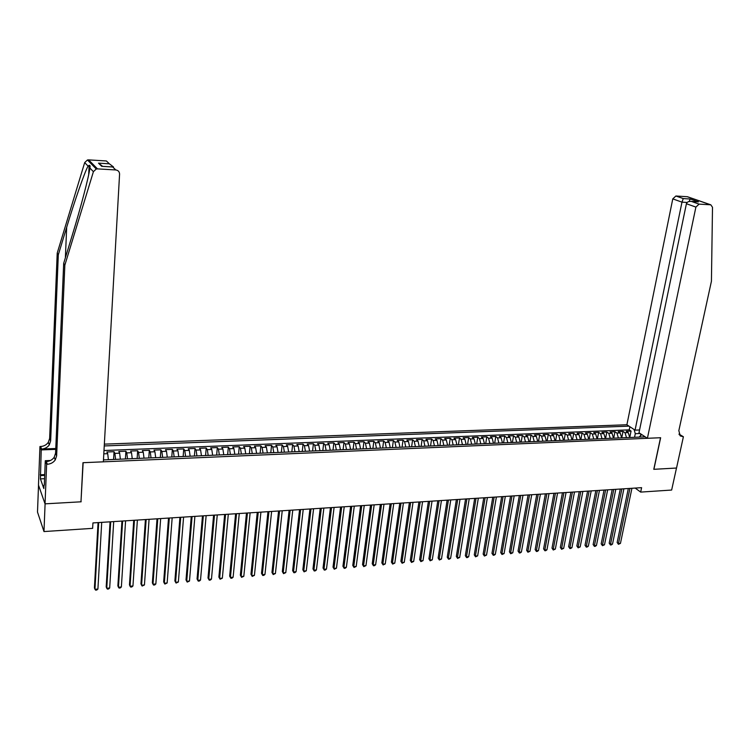 <?xml version="1.0" encoding="UTF-8"?>
<svg xmlns="http://www.w3.org/2000/svg" width="750" height="750" viewBox="0 0 750 750"><rect width="100%" height="100%" fill="white"/><g stroke="black" fill="none" stroke-linecap="round" stroke-linejoin="round"><path stroke-width="1.12" d="M639.572 429.966L635.062 430.144L626.897 424.753L104.353 444.141M38.522 485.212L37.5 512.062L43.978 531.562L92.634 528.347L92.934 522.928L641.606 487.659L640.669 492.094L671.644 490.05L676.491 468.038L653.784 469.322L660.525 437.728L83.147 462.703L81 501.394M629.728 437.494L628.247 432.609L626.259 431.278L631.059 431.081L629.747 437.494M626.503 437.634L625.022 432.741L623.044 431.409L621.741 437.831M623.044 431.409L618.206 431.597L620.175 432.938L621.647 437.841M613.519 438.188L612.056 433.266L610.097 431.925L614.963 431.728L613.678 438.178M605.334 438.534L603.872 433.594L601.931 432.244L606.834 432.047L605.55 438.525M597.084 438.881L595.641 433.922L593.709 432.572L598.65 432.375L597.375 438.872M588.778 439.237L587.344 434.259L585.431 432.909L590.4 432.703L589.144 439.219M580.425 439.594L578.991 434.597L577.087 433.238L582.103 433.041L580.856 439.575M571.997 439.95L570.581 434.944L568.697 433.575L573.741 433.369L572.503 439.931M563.522 440.316L562.116 435.281L560.241 433.912L565.322 433.706L564.094 440.287M554.981 440.681L553.584 435.628L551.728 434.25L556.847 434.044L555.628 440.653M546.384 441.047L544.997 435.975L543.159 434.587L548.306 434.381L547.106 441.009M537.722 441.412L536.344 436.322L534.525 434.934L539.709 434.728L538.519 441.375M528.994 441.788L527.634 436.678L525.825 435.281L531.056 435.075L529.875 441.75M520.209 442.162L518.859 437.034L517.069 435.628L522.328 435.422L521.166 442.116M511.359 442.538L510.028 437.391L508.247 435.984L513.553 435.769L512.391 442.491M502.453 442.913L501.122 437.747L499.369 436.341L504.703 436.125L503.559 442.866M493.472 443.297L492.159 438.113L490.416 436.697L495.797 436.481L494.662 443.25M484.425 443.681L483.131 438.478L481.406 437.053L486.816 436.837L485.7 443.625M475.322 444.066L474.028 438.844L472.322 437.419L477.778 437.194L476.681 444.009M466.144 444.459L464.869 439.219L463.181 437.775L468.675 437.559L467.587 444.403M456.9 444.853L455.634 439.594L453.966 438.15L459.506 437.925L458.428 444.788M447.591 445.247L446.334 439.969L444.684 438.516L450.262 438.291L449.203 445.181M438.206 445.65L436.969 440.344L435.338 438.891L440.953 438.666L439.913 445.575M428.756 446.053L427.528 440.728L425.925 439.266L431.578 439.041L430.547 445.978M419.231 446.456L418.022 441.112L416.438 439.641L422.137 439.416L421.116 446.381M409.641 446.869L408.45 441.506L406.875 440.025L412.622 439.791L411.619 446.784M399.975 447.281L398.794 441.891L397.247 440.409L403.031 440.175L402.047 447.188M390.234 447.694L389.072 442.284L387.544 440.794L393.375 440.559L392.4 447.6M380.428 448.106L379.275 442.678L377.766 441.188L383.644 440.953L382.688 448.012M370.538 448.528L369.403 443.081L367.922 441.581L373.837 441.337L372.9 448.434M360.572 448.959L359.456 443.484L357.994 441.975L363.956 441.731L363.038 448.847M350.541 449.381L349.434 443.888L347.991 442.369L354 442.134L353.091 449.269M340.425 449.812L339.337 444.3L337.913 442.772L343.969 442.528L343.078 449.7M330.225 450.244L329.156 444.713L327.759 443.175L333.863 442.931L332.991 450.131M319.95 450.684L318.9 445.125L317.522 443.588L323.672 443.344L322.819 450.562M309.6 451.125L308.559 445.547L307.209 444L313.416 443.747L312.572 451.003M299.166 451.566L298.144 445.969L296.822 444.413L303.066 444.159L302.25 451.434M288.647 452.016L287.644 446.391L286.35 444.825L292.641 444.581L291.844 451.884M278.053 452.466L277.059 446.822L275.794 445.247L282.131 444.994L281.353 452.325M267.366 452.925L266.4 447.253L265.153 445.678L271.547 445.416L270.778 452.775M256.594 453.384L255.647 447.684L254.428 446.1L260.869 445.847L260.128 453.234M245.747 453.844L244.809 448.125L243.619 446.531L250.116 446.278L249.394 453.684M234.806 454.312L233.887 448.566L232.725 446.962L239.269 446.709L238.566 454.153M223.772 454.781L222.881 449.016L221.738 447.403L228.338 447.141L227.653 454.613M212.653 455.25L211.781 449.456L210.675 447.844L217.322 447.581L216.656 455.081M201.45 455.728L200.597 449.916L199.509 448.294L206.222 448.022L205.575 455.55M190.144 456.216L189.319 450.366L188.259 448.744L195.019 448.472L194.4 456.028M178.753 456.694L177.947 450.834L176.916 449.194L183.731 448.922L183.141 456.506M167.269 457.181L166.481 451.294L165.488 449.644L172.359 449.372L171.778 456.994M155.691 457.678L154.922 451.762L153.956 450.103L160.884 449.831L160.331 457.481M144.009 458.175L143.269 452.231L142.331 450.572L149.316 450.291L148.791 457.969M132.244 458.681L131.512 452.709L130.612 451.041L137.662 450.759L137.147 458.466M120.366 459.178L119.662 453.188L118.8 451.509L125.897 451.228L125.419 458.972M108.394 459.694L107.719 453.675L106.884 451.988L114.047 451.697L113.587 459.469M103.463 459.9L645.197 436.837M629.006 426.141L104.25 445.941M631.059 431.081L629.241 429.872L103.987 450.525M114.047 451.697L114.9 453.384L115.594 459.384M125.897 451.228L126.788 452.897L127.5 458.878M137.662 450.759L138.581 452.419L139.312 458.372M149.316 450.291L150.272 451.95L151.031 457.875M160.884 449.831L161.869 451.481L162.647 457.378M172.359 449.372L173.372 451.012L174.169 456.891M183.731 448.922L184.781 450.553L185.597 456.403M195.019 448.472L196.097 450.094L196.941 455.925M206.222 448.022L207.319 449.644L208.181 455.447M217.322 447.581L218.456 449.194L219.338 454.969M228.338 447.141L229.5 448.744L230.4 454.5M239.269 446.709L240.45 448.303L241.378 454.031M250.116 446.278L251.325 447.863L252.262 453.562M260.869 445.847L262.106 447.422L263.072 453.103M271.547 445.416L272.803 446.991L273.788 452.653M282.131 444.994L283.425 446.559L284.419 452.194M292.641 444.581L293.953 446.137L294.966 451.744M303.066 444.159L304.406 445.716L305.438 451.303M313.416 443.747L314.775 445.294L315.825 450.863M323.672 443.344L325.059 444.872L326.128 450.422M333.863 442.931L335.269 444.459L336.356 449.991M343.969 442.528L345.403 444.056L346.5 449.55M354 442.134L355.453 443.644L356.569 449.128M363.956 441.731L365.438 443.241L366.562 448.697M373.837 441.337L375.338 442.838L376.481 448.275M383.644 440.953L385.162 442.444L386.325 447.863M393.375 440.559L394.913 442.05L396.094 447.441M403.031 440.175L404.597 441.656L405.787 447.028M412.622 439.791L414.206 441.272L415.406 446.625M422.137 439.416L423.741 440.878L424.959 446.212M431.578 439.041L433.2 440.503L434.438 445.809M440.953 438.666L442.603 440.119L443.841 445.406M450.262 438.291L451.922 439.744L453.178 445.012M459.506 437.925L461.184 439.369L462.45 444.619M468.675 437.559L470.372 438.994L471.656 444.225M477.778 437.194L479.494 438.628L480.797 443.841M486.816 436.837L488.55 438.263L489.862 443.447M495.797 436.481L497.541 437.897L498.863 443.062M504.703 436.125L506.475 437.531L507.806 442.688M513.553 435.769L515.334 437.175L516.675 442.312M522.328 435.422L524.138 436.819L525.487 441.938M531.056 435.075L532.875 436.462L534.234 441.562M539.709 434.728L541.547 436.116L542.925 441.188M548.306 434.381L550.163 435.769L551.55 440.822M556.847 434.044L558.713 435.422L560.109 440.456M565.322 433.706L567.206 435.075L568.612 440.1M573.741 433.369L575.634 434.738L577.059 439.734M582.103 433.041L584.016 434.4L585.441 439.378M590.4 432.703L592.331 434.062L593.775 439.022M598.65 432.375L600.591 433.725L602.034 438.675M606.834 432.047L608.784 433.397L610.247 438.328M614.963 431.728L616.931 433.069L618.403 437.981M641.756 434.559L639.122 437.091M640.472 435.478L640.8 433.931M640.134 433.491L635.288 433.697L634.078 429.497M634.547 437.288L635.288 433.697M81.169 501.797L45.094 503.841L43.978 531.562M635.175 488.072L640.669 492.094M629.241 429.872L629.888 426.722M103.575 457.838L103.584 459.9M628.331 488.513L617.147 542.484L618.469 543.562L629.925 488.409M620.447 543.394L618.431 544.303L618.469 543.562L620.447 543.394L631.931 488.278M618.431 544.303L617.147 542.484M647.409 438.3L695.897 207.094L686.409 203.728L638.991 432.741L647.409 438.3L660.647 437.728L653.897 469.312L676.528 468.028L683.4 436.744L678.975 434.091M626.897 424.753L672.778 198.891L675.9 196.003L687.431 196.725L710.822 204.825L712.5 207.291L711.431 281.231L678.834 430.659L680.278 435.947L683.4 436.744M675.9 196.003L683.25 198.581L690.159 198.994L698.419 201.862L691.462 201.45L699.094 204.122L710.569 204.797L687.178 196.697M635.062 430.144L681.975 202.153L672.778 198.891M687.431 196.725L687.938 196.903M699.094 204.122L695.897 207.094M679.266 434.738L682.969 436.762M683.25 198.581L681.975 202.153L687.131 202.453M690.159 198.994L689.166 201.459M698.419 201.862L697.087 201.759M691.462 201.45L691.247 201.412C688.622 201.225 687.009 201.994 686.409 203.728M64.847 265.162L63.684 263.325L72.291 235.125C80.625 208.069 88.978 176.222 89.887 168.009C90.309 166.05 90.056 165.159 89.128 165.328L88.059 166.106C84.741 171.853 74.672 200.738 66.684 227.259L58.312 254.831L50.644 440.906L49.312 444.872C47.466 447.431 44.897 448.828 41.597 449.053L40.631 446.503L39.947 446.531L38.475 485.053L45.038 503.85L80.981 501.806L82.959 462.703L103.35 461.822L119.578 174.131C119.475 171.731 118.219 170.344 115.809 169.959L97.491 168.881L96.263 168.994L93.403 171.684L64.847 265.162L56.634 455.859L55.256 459.928C53.363 462.553 50.719 463.997 47.334 464.25L46.631 464.278L45.038 503.85M58.312 254.831L57.216 253.106L49.641 438.394L48.309 442.341C46.472 444.891 43.913 446.278 40.631 446.503M47.334 464.25L46.312 461.55C49.688 461.306 52.312 459.872 54.197 457.256L55.575 453.206L63.684 263.325M115.809 169.959L112.697 166.988L101.7 166.331L98.494 163.144L109.369 163.809L106.397 160.969L88.641 159.881L97.491 168.881M88.059 166.106L84.684 162.581L57.216 253.106M46.631 464.278L45.281 460.706L44.306 485.175M44.569 478.697L40.416 478.894L43.847 488.55L43.988 485.194M40.416 478.894L41.222 449.916L39.947 446.531M45.281 460.706L50.438 460.491M55.772 448.519L41.597 449.053M55.734 449.363L41.222 449.916M84.684 162.581L87.45 159.984L88.641 159.881M40.256 474.797L44.728 474.591M44.7 475.387L40.538 475.584M112.697 166.988L115.659 169.809M101.7 166.331L102.647 166.359L98.494 163.144M109.369 163.809L113.522 166.988M620.297 489.028L609.197 543.169L610.509 544.256L621.881 488.925M612.506 544.087L611.278 544.931L610.481 544.997L610.509 544.256L612.506 544.087L623.897 488.794M610.481 544.997L609.197 543.169M612.197 489.553L601.191 543.862L602.494 544.959L613.772 489.45M604.5 544.781L602.475 545.7L602.494 544.959L604.5 544.781L615.806 489.319M602.475 545.7L601.191 543.862M604.05 490.069L593.128 544.566L594.422 545.662L605.616 489.975M596.447 545.484L595.228 546.337L594.422 546.403L594.422 545.662L596.447 545.484L607.659 489.844M594.422 546.403L593.128 544.566M595.847 490.603L585.019 545.269L586.303 546.375L597.394 490.5M588.337 546.197L587.119 547.05L586.303 547.116L586.303 546.375L588.337 546.197L599.456 490.369M586.303 547.116L585.019 545.269M587.587 491.128L576.844 545.981L578.119 547.087L589.116 491.034M580.172 546.909L578.128 547.837L578.119 547.087L580.172 546.909L591.197 490.903M578.128 547.837L576.844 545.981M579.263 491.663L568.622 546.694L569.888 547.809L580.791 491.569M571.95 547.622L570.731 548.484L569.906 548.55L569.888 547.809L571.95 547.622L582.872 491.438M569.906 548.55L568.622 546.694M570.881 492.206L560.334 547.416L561.591 548.531L572.4 492.112M563.672 548.353L561.619 549.281L561.591 548.531L563.672 548.353L574.5 491.972M561.619 549.281L560.334 547.416M562.444 492.75L552 548.137L553.247 549.263L563.944 492.647M555.337 549.075L553.284 550.012L553.247 549.263L555.337 549.075L566.062 492.516M553.284 550.012L552 548.137M553.95 493.294L543.6 548.869L544.837 549.994L555.441 493.2M546.947 549.806L545.728 550.678L544.884 550.744L544.837 549.994L546.947 549.806L557.569 493.059M544.884 550.744L543.6 548.869M545.391 493.847L535.144 549.6L536.372 550.734L546.872 493.753M538.491 550.547L537.272 551.419L536.428 551.484L536.372 550.734L538.491 550.547L549.019 493.612M536.428 551.484L535.144 549.6M536.775 494.4L526.631 550.341L527.841 551.475L538.237 494.306M529.978 551.287L527.916 552.234L527.841 551.475L529.978 551.287L540.403 494.166M527.916 552.234L526.631 550.341M528.094 494.953L518.053 551.081L519.263 552.225L529.547 494.859M521.409 552.038L520.2 552.909L519.338 552.984L519.263 552.225L521.409 552.038L531.722 494.719M519.338 552.984L518.053 551.081M519.356 495.516L509.419 551.831L510.619 552.984L520.791 495.422M512.784 552.797L510.703 553.744L510.619 552.984L512.784 552.797L522.984 495.281M510.703 553.744L509.419 551.831M510.553 496.078L500.728 552.591L501.909 553.744L511.978 495.994M504.094 553.556L502.003 554.503L501.909 553.744L504.094 553.556L514.181 495.853M502.003 554.503L500.728 552.591M501.684 496.65L491.972 553.35L493.144 554.513L503.091 496.566M495.338 554.316L494.128 555.197L493.247 555.272L493.144 554.513L495.338 554.316L505.322 496.416M493.247 555.272L491.972 553.35M492.759 497.231L483.15 554.119L484.312 555.281L494.147 497.137M486.525 555.084L484.425 556.05L484.312 555.281L486.525 555.084L496.388 496.997M484.425 556.05L483.15 554.119M483.759 497.803L474.272 554.888L475.416 556.059L485.138 497.719M477.647 555.862L475.547 556.828L475.416 556.059L477.647 555.862L487.397 497.569M475.547 556.828L474.272 554.888M474.703 498.384L465.328 555.666L466.462 556.838L476.062 498.3M468.703 556.641L467.494 557.531L466.594 557.606L466.462 556.838L468.703 556.641L478.341 498.15M466.594 557.606L465.328 555.666M465.572 498.975L456.319 556.444L457.434 557.625L466.922 498.891M459.694 557.428L457.584 558.403L457.434 557.625L459.694 557.428L469.219 498.741M457.584 558.403L456.319 556.444M456.384 499.566L447.244 557.231L448.35 558.422L457.716 499.481M450.628 558.225L449.419 559.116L448.509 559.191L448.35 558.422L450.628 558.225L460.022 499.331M448.509 559.191L447.244 557.231M447.122 500.156L438.103 558.028L439.2 559.219L448.434 500.072M441.488 559.022L439.369 559.997L439.2 559.219L441.488 559.022L450.769 499.922M439.369 559.997L438.103 558.028M437.794 500.756L428.897 558.825L429.975 560.025L439.097 500.672M432.291 559.828L430.162 560.803L429.975 560.025L432.291 559.828L441.441 500.522M430.162 560.803L428.897 558.825M428.391 501.366L419.625 559.631L420.694 560.841L429.684 501.281M423.019 560.634L420.891 561.619L420.694 560.841L423.019 560.634L432.037 501.131M420.891 561.619L419.625 559.631M418.922 501.975L410.278 560.447L411.337 561.656L420.197 501.891M413.681 561.45L411.544 562.434L411.337 561.656L413.681 561.45L422.569 501.741M411.544 562.434L410.278 560.447M409.387 502.584L400.875 561.262L401.916 562.481L410.644 502.5M404.278 562.275L402.131 563.259L401.916 562.481L404.278 562.275L413.034 502.35M402.131 563.259L400.875 561.262M399.778 503.203L391.397 562.087L392.419 563.306L401.016 503.119M394.8 563.1L392.653 564.094L392.419 563.306L394.8 563.1L403.425 502.969M392.653 564.094L391.397 562.087M390.094 503.822L381.844 562.913L382.856 564.141L391.312 503.747M385.256 563.934L383.1 564.928L382.856 564.141L385.256 563.934L393.75 503.587M383.1 564.928L381.844 562.913M380.334 504.45L372.225 563.747L373.228 564.984L381.544 504.375M375.637 564.769L374.447 565.688L373.481 565.772L373.228 564.984L375.637 564.769L383.991 504.216M373.481 565.772L372.225 563.747M370.509 505.087L362.531 564.591L363.525 565.828L371.691 505.003M365.953 565.622L363.788 566.625L363.525 565.828L365.953 565.622L374.166 504.853M363.788 566.625L362.531 564.591M360.609 505.725L352.772 565.434L353.747 566.681L361.772 505.65M356.194 566.475L354.028 567.478L353.747 566.681L356.194 566.475L364.256 505.481M354.028 567.478L352.772 565.434M350.625 506.363L342.938 566.287L343.894 567.544L351.778 506.287M346.359 567.328L345.169 568.256L344.184 568.341L343.894 567.544L346.359 567.328L354.281 506.128M344.184 568.341L342.938 566.287M340.566 507.009L333.019 567.15L333.966 568.416L341.7 506.934M336.45 568.2L334.275 569.212L333.966 568.416L336.45 568.2L344.222 506.775M334.275 569.212L333.019 567.15M330.441 507.656L323.034 568.022L323.962 569.288L331.547 507.591M326.475 569.072L325.284 570L324.281 570.084L323.962 569.288L326.475 569.072L334.097 507.422M324.281 570.084L323.034 568.022M320.222 508.313L312.975 568.894L313.884 570.169L321.319 508.247M316.416 569.944L315.234 570.881L314.222 570.966L313.884 570.169L316.416 569.944L323.878 508.078M314.222 570.966L312.975 568.894M309.938 508.978L302.841 569.775L303.731 571.05L311.006 508.913M306.281 570.834L304.078 571.856L303.731 571.05L306.281 570.834L313.594 508.744M304.078 571.856L302.841 569.775M299.569 509.644L292.622 570.656L293.503 571.95L300.619 509.578M296.072 571.725L294.891 572.663L293.869 572.747L293.503 571.95L296.072 571.725L303.225 509.409M293.869 572.747L292.622 570.656M289.116 510.319L282.328 571.556L283.191 572.85L290.147 510.253M285.778 572.625L283.566 573.656L283.191 572.85L285.778 572.625L292.772 510.084M283.566 573.656L282.328 571.556M278.578 510.994L271.959 572.456L272.803 573.759L279.591 510.928M275.409 573.525L273.197 574.566L272.803 573.759L275.409 573.525L282.234 510.759M273.197 574.566L271.959 572.456M267.966 511.678L261.506 573.366L262.331 574.669L268.95 511.613M264.956 574.444L263.784 575.391L262.734 575.475L262.331 574.669L264.956 574.444L271.622 511.444M262.734 575.475L261.506 573.366M257.259 512.362L250.969 574.275L251.784 575.588L258.234 512.297M254.428 575.363L252.206 576.403L251.784 575.588L254.428 575.363L260.925 512.128M252.206 576.403L250.969 574.275M246.478 513.056L240.356 575.203L241.153 576.516L247.425 512.991M243.816 576.291L241.584 577.331L241.153 576.516L243.816 576.291L250.134 512.822M241.584 577.331L240.356 575.203M235.603 513.75L229.659 576.131L230.428 577.453L236.531 513.694M233.119 577.219L231.956 578.175L230.878 578.269L230.428 577.453L233.119 577.219L239.269 513.516M230.878 578.269L229.659 576.131M224.653 514.462L218.869 577.069L219.628 578.4L225.553 514.397M222.338 578.166L220.097 579.216L219.628 578.4L222.338 578.166L228.309 514.228M213.6 515.166L208.003 578.006L208.744 579.347L214.481 515.109M211.472 579.113L210.319 580.078L209.222 580.172L208.744 579.347L211.472 579.113L217.256 514.931M202.472 515.887L197.053 578.962L197.775 580.312L203.325 515.831M200.522 580.069L199.369 581.034L198.272 581.128L197.775 580.312L200.522 580.069L206.128 515.653M191.241 516.609L186.009 579.919L186.713 581.278L192.075 516.553M189.488 581.034L187.228 582.103L186.713 581.278L189.488 581.034L194.897 516.375M179.925 517.331L174.881 580.884L175.566 582.253L180.741 517.284M178.359 582L176.091 583.078L175.566 582.253L178.359 582L183.581 517.097M168.516 518.062L163.659 581.859L164.325 583.228L169.303 518.016M167.137 582.984L164.869 584.062L164.325 583.228L167.137 582.984L172.172 517.828M157.022 518.803L152.353 582.844L153 584.222L157.781 518.756M155.841 583.969L154.697 584.953L153.562 585.047L153 584.222L155.841 583.969L160.669 518.569M145.425 519.553L140.953 583.828L141.572 585.216L146.156 519.506M144.441 584.963L142.153 586.05L141.572 585.216L144.441 584.963L149.072 519.319M133.725 520.303L129.459 584.831L130.059 586.219L134.438 520.256M132.947 585.975L131.812 586.959L130.659 587.053L130.059 586.219L132.947 585.975L137.381 520.069M121.941 521.062L117.872 585.834L118.453 587.241L122.625 521.016M121.369 586.978L120.234 587.972L119.072 588.075L118.453 587.241L121.369 586.978L125.588 520.828M110.053 521.822L106.2 586.847L106.753 588.263L110.709 521.784M109.688 588L108.562 588.994L107.391 589.097L106.753 588.263L109.688 588L113.7 521.587M98.062 522.591L94.416 587.869L94.959 589.294L98.7 522.553M97.912 589.031L96.787 590.025L95.606 590.128L94.959 589.294L97.912 589.031L101.709 522.356M625.022 432.741L628.247 432.609M103.809 453.834L107.719 453.675M114.9 453.384L119.662 453.188M126.788 452.897L131.512 452.709M138.581 452.419L143.269 452.231M150.272 451.95L154.922 451.762M161.869 451.481L166.481 451.294M173.372 451.012L177.947 450.834M184.781 450.553L189.319 450.366M196.097 450.094L200.597 449.916M207.319 449.644L211.781 449.456M218.456 449.194L222.881 449.016M229.5 448.744L233.887 448.566M240.45 448.303L244.809 448.125M251.325 447.863L255.647 447.684M262.106 447.422L266.4 447.253M272.803 446.991L277.059 446.822M283.425 446.559L287.644 446.391M293.953 446.137L298.144 445.969M304.406 445.716L308.559 445.547M314.775 445.294L318.9 445.125M325.059 444.872L329.156 444.713M335.269 444.459L339.337 444.3M345.403 444.056L349.434 443.888M355.453 443.644L359.456 443.484M365.438 443.241L369.403 443.081M375.338 442.838L379.275 442.678M385.162 442.444L389.072 442.284M394.913 442.05L398.794 441.891M404.597 441.656L408.45 441.506M414.206 441.272L418.022 441.112M423.741 440.878L427.528 440.728M433.2 440.503L436.969 440.344M442.603 440.119L446.334 439.969M451.922 439.744L455.634 439.594M461.184 439.369L464.869 439.219M470.372 438.994L474.028 438.844M479.494 438.628L483.131 438.478M488.55 438.263L492.159 438.113M497.541 437.897L501.122 437.747M506.475 437.531L510.028 437.391M515.334 437.175L518.859 437.034M524.138 436.819L527.634 436.678M532.875 436.462L536.344 436.322M541.547 436.116L544.997 435.975M550.163 435.769L553.584 435.628M558.713 435.422L562.116 435.281M567.206 435.075L570.581 434.944M575.634 434.738L578.991 434.597M584.016 434.4L587.344 434.259M592.331 434.062L595.641 433.922M600.591 433.725L603.872 433.594M608.784 433.397L612.056 433.266M616.931 433.069L620.175 432.938M66.684 227.259L65.372 257.794M50.644 440.906L49.641 438.394M55.575 453.206L56.634 455.859M93.403 171.684L89.887 168.009M691.247 201.412L698.203 201.825M89.128 165.328L88.678 174.666M54.197 457.256L55.256 459.928M49.312 444.872L48.309 442.341M96.263 168.994L87.45 159.984M101.859 166.312L112.856 166.969"/></g></svg>
